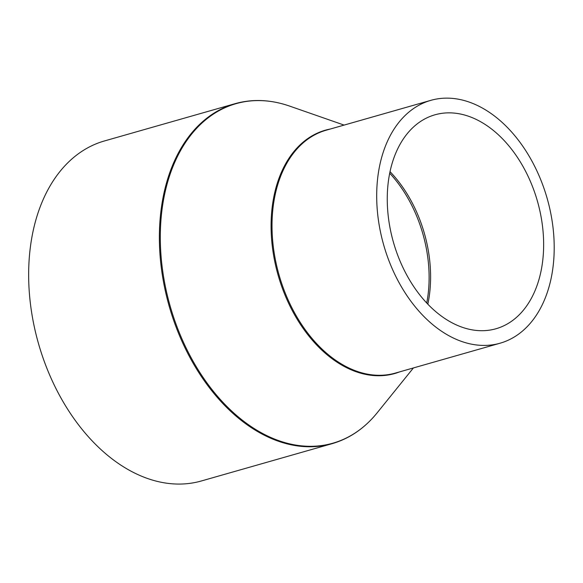 <?xml version="1.0" encoding="UTF-8"?>
<svg xmlns="http://www.w3.org/2000/svg" width="583" height="583" viewBox="0 0 583 583"><rect width="100%" height="100%" fill="white"/><g stroke="black" fill="none" stroke-linecap="round" stroke-linejoin="round"><path stroke-width="0.87" d="M448.356 320.723A111.244 74.872 74.1 0 0 495.973 328.754A111.244 74.872 74.1 0 0 543.327 234.92A111.244 74.872 74.1 0 0 482.542 122.838A111.244 74.872 74.1 0 0 434.925 114.807A111.244 74.872 74.1 0 0 387.571 208.641A111.244 74.872 74.1 0 0 448.356 320.723M484.845 109.473A126.271 84.98 74.1 0 0 430.801 100.356A126.271 84.98 74.1 0 0 377.048 206.863A126.271 84.98 74.1 0 0 446.053 334.088A126.271 84.98 74.1 0 0 500.097 343.205A126.271 84.98 74.1 0 0 553.85 236.698A126.271 84.98 74.1 0 0 484.845 109.473M332.142 443.656A176.78 118.976 74.1 0 1 256.476 430.888A176.78 118.976 74.1 0 1 159.873 252.782A176.78 118.976 74.1 0 1 235.124 103.665L104.401 140.969A176.78 118.976 74.1 0 0 29.15 290.079A176.78 118.976 74.1 0 0 125.753 468.193A176.78 118.976 74.1 0 0 201.419 480.96L332.142 443.656C349.567 438.591 364.55 428.337 377.099 412.895A176.54 118.815 74.1 0 1 257.278 430.458A176.54 118.815 74.1 0 1 161.36 215.44A176.54 118.815 74.1 0 1 289.547 106.07L344.101 125.09M426.734 303.007A111.849 75.273 74.1 0 0 389.699 173.209M427.835 304.173A111.244 74.872 74.1 0 0 390.02 171.65M430.801 100.356L326.123 130.22A126.271 84.98 74.1 0 0 272.37 236.734A126.271 84.98 74.1 0 0 341.376 363.952A126.271 84.98 74.1 0 0 395.42 373.076L500.097 343.205M330.408 129.003A126.511 85.147 74.1 0 0 271.233 233.142A126.511 85.147 74.1 0 0 340.574 364.39A126.511 85.147 74.1 0 0 399.705 371.852M235.124 103.665C252.592 98.775 270.738 99.576 289.547 106.07M413.405 367.946L377.099 412.895"/></g></svg>
